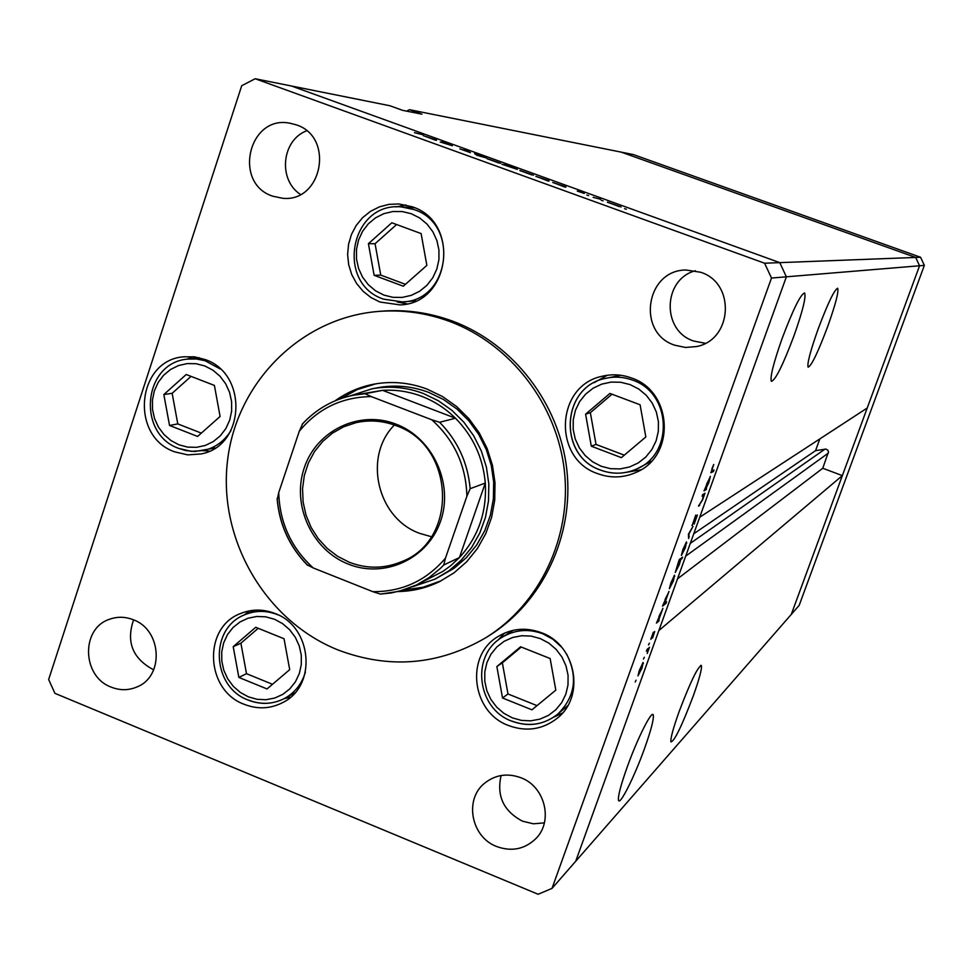 <?xml version="1.0" encoding="UTF-8"?>
<svg xmlns="http://www.w3.org/2000/svg" width="973" height="973" viewBox="0 0 973 973"><rect width="100%" height="100%" fill="white"/><g stroke="black" fill="none" stroke-linecap="round" stroke-linejoin="round"><path stroke-width="1.46" d="M819.85 438.896L815.544 450.657L825.895 449.088L827.816 450.146L828.497 451.776L822.769 468.256L842.35 475.615L658.879 630.54L575.736 861.227L786.366 276.819L699.721 517.222L867.235 408.003L919.558 265.775L791.292 614.401L799.161 605.388L924.35 265.386L920.567 257.261L633.387 154.573L621.321 152.153L915.678 257.444L919.558 265.775L924.35 265.386M842.35 475.615L791.292 614.401L552.019 888.385L771.492 278.047L786.366 276.819L779.787 262.637L786.366 276.819L919.558 265.775L915.678 257.444L920.567 257.261M794.029 335.661C802.664 311.141 806.203 296.911 804.61 292.97C800.584 294.211 793.031 309.536 781.964 338.932C773.438 363.209 769.911 377.342 771.37 381.331C775.408 380.297 782.961 365.082 794.029 335.661M827.695 326.527C835.564 304.354 838.884 291.596 837.68 288.263C834.372 289.626 827.853 303.248 818.111 329.129C810.314 351.156 806.982 363.841 808.137 367.162C811.458 365.921 817.977 352.372 827.695 326.527M693.08 696.449C699.259 679.19 702.044 668.901 701.411 665.581C697.969 666.31 690.575 681.55 679.227 711.299C673.134 728.376 670.373 738.58 670.932 741.925C674.423 741.231 681.805 726.077 693.08 696.449M644.54 748.492C651.046 730.224 653.953 719.083 653.272 715.07C652.092 709.353 637.485 738.3 627.196 767.077C620.81 785.065 617.916 796.084 618.487 800.159C619.631 806.349 634.42 776.795 644.54 748.492M406.629 111.141L409.499 109.681L621.321 152.153L915.678 257.444L779.787 262.637L291.426 86.001L389.905 105.753L402.688 110.363L421.954 114.169L409.499 109.681M822.769 468.256L677.524 578.813M815.544 450.657L693.749 533.788M435.101 579.105L454.111 568.281L466.322 557.699L476.612 545.111L484.7 530.832L490.343 515.289L493.372 498.906L493.688 482.158L491.292 465.508L486.245 449.429L478.692 434.384L468.852 420.798L456.994 409.061L443.481 399.502L428.679 392.374C411.956 386.135 394.989 384.578 377.767 387.716L372.039 388.799C389.382 385.636 406.483 387.205 423.316 393.493L438.239 400.681L451.861 410.314L463.805 422.148L473.717 435.831L481.331 450.998L486.415 467.198L488.835 483.982L488.507 500.876L485.466 517.381L479.786 533.046L471.637 547.422L461.275 560.12L448.979 570.774L435.101 579.105L412.807 586.67M398.273 591.535C412.82 591.28 426.636 587.947 439.711 581.538L454.038 572.829L466.724 561.725L477.415 548.517L485.795 533.581L491.62 517.332L494.722 500.219L495.002 482.717L492.46 465.337L487.157 448.565L479.239 432.876L468.937 418.706L456.556 406.471L442.435 396.498L426.977 389.066C409.682 382.596 392.119 380.942 374.289 384.092C359.974 386.768 346.911 392.338 335.089 400.827M375.931 383.812L357.492 389.48L340.574 398.711M337.838 649.891C389.261 669.363 438.628 665.289 485.941 637.656C539.93 604.124 571.783 537.278 564.389 470.762C556.945 404.257 510.801 344.369 450.037 321.589C426.478 312.868 402.421 309.499 377.865 311.482C300.231 317.891 235.989 383.24 227.402 461.676C218.39 540.088 265.532 620.835 337.838 649.891M485.941 637.656L488.714 635.928C542.484 602.53 574.204 535.989 566.833 469.764C559.439 403.564 513.489 343.943 452.992 321.272C429.531 312.588 405.571 309.232 381.112 311.214L377.865 311.482M631.477 377.974C621.82 374.459 612.053 373.887 602.165 376.259C555.595 385.539 552.372 458.782 597.665 473.644C610.764 478.412 623.644 477.962 636.293 472.294C675.87 455.996 672.671 391.255 631.477 377.974M607.322 375.274L594.041 382.717M541.426 632.718C526.15 627.111 511.737 628.363 498.164 636.464C464.826 655.595 471.54 712.333 508.611 725.554C526.49 732.073 542.752 729.58 557.407 718.098C585.551 696.182 575.992 644.868 541.426 632.718M504.501 633.119L497.835 640.343M274.909 613.464C263.269 608.989 251.849 608.989 240.647 613.489C202.615 627.317 205.23 690.356 244.259 704.33C257.638 709.524 270.53 708.891 282.936 702.457C317.417 685.71 312.151 626.551 274.909 613.464M249.404 610.862L244.478 614.851M205.096 359.536L194.612 356.86L183.885 356.787C136.634 359.901 129.506 436.634 174.787 451.873L187.74 454.877L200.888 453.965C245.062 446.522 248.468 373.778 205.096 359.536M192.958 356.69L186.998 359.195M412.09 206.75L398.906 203.953L388.981 204.366L379.373 206.872L370.47 211.36L362.637 217.636L356.215 225.444L351.448 234.444L348.553 244.259L347.616 254.5L348.687 264.741L351.727 274.544L356.617 283.532L363.124 291.304L371.017 297.556L379.957 302.031L400.073 304.902C450.548 303.698 460.788 221.929 412.09 206.75M405.911 204.938L396.035 206.921M111.19 687.12C81.854 676.576 80.686 628.327 109.645 619.229C117.465 616.456 125.371 616.639 133.35 619.777C161.846 629.859 164.364 676.271 137.059 686.914C128.606 690.526 119.995 690.599 111.19 687.12M153.758 669.655L152.323 669.108C132.364 657.918 126.113 641.499 133.581 619.874M674.739 345.196C636.378 333.07 645.622 270.02 685.941 270.007L700.657 272.258C735.831 283.155 732.511 340.051 696.461 346.558L685.503 347.47L674.739 345.196M705.316 343.287L693.7 341.036C661.518 330.869 662.649 279.336 695.354 270.749M521.017 777.78C507.553 772.854 495.415 774.678 484.59 783.229C463.987 799.441 471.151 837.06 496.595 846.498C511.384 851.861 524.35 849.368 535.491 838.981C553.588 821.784 545.306 786.695 521.017 777.78M501.107 775.517C496.437 796.023 503.6 811.251 522.574 821.212L533.435 823.803L544.394 822.866M296.206 124.824L289.686 123.157C248.48 114.875 232.729 183.459 272.72 196.181L282.486 198.249C322.306 202.81 334.797 136.816 296.206 124.824M306.617 130.808C281.586 140.258 277.828 179.883 300.462 194.418M440.246 141.997L442.399 142.022L452.336 145.755L440.246 141.997M470.446 152.664L459.852 148.881L468.877 152.092L463.817 149.806L469.363 151.484L465.447 150.353L470.446 152.664M477.135 155.339L474.605 153.673L486.488 157.979L477.135 155.339M487.218 158.611L500.718 163.355L487.157 158.781M519.959 170.457L533.508 175.225L519.898 170.616M565.897 186.84L552.7 182.438L565.763 187.217M624.52 208.684L626.357 209.231L624.52 208.684M255.169 78.74L291.426 86.001L779.787 262.637L764.596 263.221L255.169 78.74L241.718 85.721L48.65 679.507L54.926 693.335L538.13 894.26L552.019 888.385M607.444 202.116L621.127 206.945L607.395 202.25M601.265 200.268L603.114 200.827L601.265 200.268M593.165 197.324L600.584 199.27L593.165 197.324M586.804 195.038L588.665 195.597L586.804 195.038M577.33 191.024L584.299 193.457L577.293 191.097M549.052 180.759L535.88 176.356L548.93 181.124M504.196 164.996L501.983 164.328L506.738 164.996L517.441 169.411L504.196 164.996M436.585 140.063L423.328 135.661L436.488 140.355M414.51 132.596L423.316 134.846L414.486 132.693M702.092 496.23L702.676 494.612L704.963 493.238L702.615 499.83L698.505 506.203L702.433 499.721L703.443 495.61L702.092 496.23M692.119 525.578L695.78 515.07L692.715 523.961L697.41 515.009L694.163 524.058L696.704 516.602L691.937 525.505M688.422 534.189L693.019 526.393L689.115 533.63L688.629 538.556L688.422 534.189M686.537 541.9L685.333 547.823L681.392 555.449L682.851 549.563L686.537 541.9M674.544 575.189L673.377 580.99L669.4 588.689L670.847 582.912L674.544 575.189M659.049 619.777L658.94 620.981L656.41 623.073L662.905 608.332L658.806 619.679M635.174 681.964L636.087 680.2L635.174 681.964M643.104 662.491L642.046 667.965L637.96 675.882L639.334 670.385L643.104 662.491M643.433 659.013L644.345 657.274L643.433 659.013M646.315 651.119L649.465 647.3L647.215 653.455L648.018 649.964L646.315 651.119M648.517 644.892L649.417 643.165L648.517 644.892M654.72 631.501L652.652 637.826L654.16 633.082L650.852 639.37L653.345 632.17L651.594 637.777L654.72 631.501M665.094 602.944L666.578 601.764L666.006 603.357L662.504 606.143L668.974 591.426L664.863 602.846M679.154 560.825L679.288 559.548L682.669 557.115L680.686 559.73L679.251 564.705L675.274 572.44L678.862 560.716M706.459 488.178L706.289 489.541L704.014 490.903L710.375 476.344L708.831 482.584L706.179 488.069M712.102 468.974L711.591 471.114L714.024 469.91L713.44 471.528L710.886 472.744L713.744 464.486L711.871 468.889M771.492 278.047L764.596 263.221M397.154 301.983L407.042 303.831M203.004 450.681L209.463 451.083M284.298 698.59L290.477 697.24M553.625 717.235L562.516 713.051M625.919 472.404L640.927 469.801M403.941 589.954L423.024 587.254L441.195 580.784M642.594 663.124L643.384 663.44M638.86 674.277L642.776 664.06L639.662 670.093L638.86 674.277M648.018 648.541L648.894 648.882M647.641 648.869L648.517 649.21M646.936 649.478L647.933 649.867M651.022 638.179L651.642 638.422M657.553 620.446L658.94 620.981M658.247 620.433L662.248 609.949L659.147 615.982L658.247 620.433M664.827 602.895L666.006 603.357M664.328 603.552L668.329 593.044L665.252 599.064L664.328 603.552M673.912 576.004L674.763 576.332M670.251 587.096L674.18 576.807L671.151 582.681L670.251 587.096M681.015 558.295L682.085 558.709M679.616 559.317L680.686 559.73M679.92 560.278L675.931 570.823L678.972 564.875L680.127 560.278L679.13 559.974M685.856 542.776L686.731 543.116M682.231 553.856L686.147 543.53L683.155 549.344L682.231 553.856M688.531 536.537L689.261 536.816M703.09 494.357L704.379 494.856M702.676 494.612L703.966 495.099M702.445 495.233L703.309 495.561M704.987 489.042L706.289 489.541M705.729 488.604L709.718 477.95L706.763 483.788L705.729 488.604M712.054 471.005L713.44 471.528M619.375 206.434L608.94 202.749L619.315 206.604M564.924 186.731L554.355 182.997L564.802 187.059M548.079 180.637L537.534 176.916L547.969 180.966M531.732 174.726L521.406 171.09L531.672 174.885M505.279 165.142L515.787 168.852L505.279 165.142M498.93 162.856L488.641 159.244L498.881 163.014M435.393 139.869L424.982 136.208L435.296 140.161M414.778 207.821L401.411 206.921L413.999 209.572C459.888 223.887 450.085 300.949 402.506 301.91L415.824 300.852M426.855 265.386L421.114 233.581L391.827 222.768L368.414 243.676L374.143 275.323L403.309 286.22L426.855 265.386M396.595 224.52L375.067 243.737L380.747 275.104L405.449 284.323M380.747 275.104L374.143 275.323M375.067 243.737L368.414 243.676M289.699 669.643L284.031 638.738L255.729 627.293L233.204 646.68L238.859 677.427L267.052 688.945L289.699 669.643M258.21 628.303L240.903 643.202L246.497 673.681L272.501 684.287M246.497 673.681L238.859 677.427M240.903 643.202L233.204 646.68M220.093 416.456L214.401 385.417L186.208 374.508L163.841 394.564L169.533 425.456L197.604 436.439L220.093 416.456M191.036 376.381L172.148 393.299L177.791 423.912L201.338 433.119M177.791 423.912L169.533 425.456M172.148 393.299L163.841 394.564M566.554 653.978C578.144 676.843 575.189 696.923 557.687 714.194L567.794 705.595M513.136 630.334L501.934 637.388C514.729 629.677 528.351 628.473 542.788 633.764L552.944 639.297L561.579 647.13M555.814 690.125L550.134 658.526L520.591 646.777L496.862 666.554L502.53 697.994L531.951 709.816L555.814 690.125M521.273 647.045L502.36 662.808L507.979 693.968L537.023 705.632M507.979 693.968L502.53 697.994M502.36 662.808L496.862 666.554M600.45 470.02C558.125 455.923 561.117 387.485 604.659 378.558C614.036 376.259 623.304 376.77 632.486 380.115C671.334 392.642 674.204 453.759 636.78 468.937L651.399 461.263M620.835 375.286L604.659 378.558C560.934 387.619 558.101 456.057 600.487 470.068C612.759 474.581 624.861 474.192 636.78 468.937C624.934 474.167 612.905 474.556 600.657 470.105M645.829 436.974L640.1 404.78L609.913 393.433L585.588 414.182L591.304 446.193L621.358 457.638L645.829 436.974M612.005 394.223L590.356 412.686L596.023 444.418L624.289 455.157M596.023 444.418L591.304 446.193M590.356 412.686L585.588 414.182M348.298 564.109C311.98 549.976 291.45 505.096 304.233 467.916C316.456 430.516 359.341 409.755 395.987 424.119C432.815 437.923 453.856 483.654 440.574 521.163C427.828 558.891 384.42 578.789 348.298 564.109M395.926 425.615C382.766 420.664 369.46 419.691 356.009 422.671L343.81 426.733L332.596 433.046L322.744 441.389L314.583 451.484L308.38 462.978L304.318 475.505L302.542 488.653L303.102 501.959L305.984 515.009L311.08 527.354L318.232 538.616L327.196 548.395L337.692 556.374L349.368 562.297C367.149 569.059 384.7 568.791 402.007 561.506C458.915 539.857 454.902 445.135 395.926 425.615M394.357 425.031C362.844 456.799 377.317 518.427 419.74 533.386L431.355 536.719M445.464 558.149L443.737 564.997L440.295 568.463L429.008 577.67L416.505 584.98L443.068 571.285L450.718 565.678L459.426 557.565C478.29 536.841 486.914 512.005 485.296 483.046C483.058 457.784 473.109 436.172 455.461 418.208C445.598 408.49 434.323 401.192 421.65 396.303C408.94 391.511 395.926 389.528 382.608 390.343L353.613 395.196L365.082 393.724L371.272 396.595C341.949 396.984 317.952 408.526 299.295 431.234L278.728 492.581C279.665 522.659 291.17 547.787 313.233 567.952L372.817 591.669C402.031 591.864 426.247 580.686 445.464 558.149L466.894 496.254C466.067 465.593 454.342 440.088 431.72 419.752L371.272 396.595M431.72 419.752L439.614 422.282L455.461 418.208L382.608 390.343L365.082 393.724M349.648 396.047L372.039 388.799M443.737 564.997L459.426 557.565L485.296 483.046L470.154 488.701L466.894 496.254M313.233 567.952L307.213 564.839C289.613 546.619 279.628 524.812 277.281 499.441L278.728 492.581M380.346 594.089L398.881 591.377L416.505 584.98L404.148 589.881L391.231 592.958L380.346 594.089L372.817 591.669M299.295 431.234L302.627 423.827C316.59 408.782 333.593 399.246 353.613 395.196C333.386 399.295 316.249 408.964 302.226 424.216M828.339 453.09L685.71 556.106M825.007 449.1L690.307 543.348M698.882 505.157L699.684 505.461M383.885 295.087L392.91 297.324L402.177 297.422L411.238 295.366L419.631 291.268L426.928 285.308L432.754 277.792L436.816 269.095L438.92 259.657L438.932 249.952L436.865 240.465L432.827 231.696L427.013 224.07L419.716 217.988L411.324 213.744L402.25 211.555L392.946 211.518L383.897 213.646L375.554 217.818L368.317 223.814L362.552 231.343L358.551 240.015L356.507 249.404L356.507 259.037L358.563 268.439L362.576 277.159L368.329 284.736L375.554 290.818L383.885 295.087M401.411 206.921C350.438 201.691 335.065 283.325 383.532 299.137L402.506 301.91L383.751 299.197M248.334 696.826L257.054 699.307L266.006 699.721L274.739 698.042L282.815 694.369L289.832 688.86L295.427 681.805L299.319 673.547L301.302 664.51L301.289 655.145L299.258 645.926L295.33 637.315L289.686 629.762L282.62 623.644L274.508 619.254L265.738 616.833L256.763 616.481L248.042 618.22L240.003 621.966L233.046 627.5L227.512 634.566L223.681 642.8L221.735 651.801L221.783 661.105L223.802 670.251L227.706 678.801L233.289 686.318L240.282 692.423L248.334 696.826M255.644 610.132L244.965 614.644C255.546 610.363 266.334 610.339 277.329 614.571L278.12 614.9M305.376 672.173C301.873 683.849 295.001 692.569 284.761 698.346C273.109 704.343 261.019 704.914 248.48 700.061M178.996 444.819L187.68 447.118L196.582 447.325L205.279 445.452L213.306 441.56L220.275 435.843L225.833 428.606L229.689 420.19L231.647 411.032L231.598 401.581L229.567 392.326L225.639 383.727L220.007 376.235L212.965 370.214L204.877 365.982L196.157 363.732L187.217 363.586L178.546 365.532L170.543 369.485L163.634 375.225L158.149 382.486L154.354 390.878L152.445 399.988L152.506 409.378L154.537 418.56L158.429 427.086L163.999 434.542L170.968 440.55L178.996 444.819M199.307 357.736L187.716 359.098L196.412 358.988L205.023 360.703L220.251 368.986M230.99 430.54C224.459 441.085 215.374 447.738 203.698 450.523L191.389 451.363L179.275 448.553M512.297 717.843L521.406 720.385L530.771 720.835L539.93 719.132L548.419 715.398L555.802 709.779L561.725 702.579L565.86 694.15L568.013 684.907L568.074 675.335L566.018 665.897L561.968 657.091L556.13 649.356L548.784 643.08L540.319 638.592L531.161 636.099L521.759 635.722L512.613 637.485L504.16 641.292L496.838 646.948L490.988 654.16L486.914 662.577L484.809 671.759L484.785 681.27L486.816 690.623L490.83 699.368L496.619 707.067L503.892 713.331L512.297 717.843M501.934 637.388C470.579 655.705 477.025 708.648 511.603 721.09C528.388 727.293 543.749 724.994 557.687 714.194C543.919 724.897 528.655 727.208 511.907 721.102M601.241 466.274L610.545 468.682L620.129 468.913L629.507 466.979L638.203 462.966L645.768 457.067L651.837 449.575L656.106 440.854L658.332 431.355L658.405 421.564L656.337 411.968L652.214 403.053L646.254 395.281L638.762 389.03L630.115 384.615L620.75 382.267L611.141 382.097L601.776 384.116L593.116 388.191L585.612 394.138L579.616 401.642L575.42 410.326L573.243 419.777L573.194 429.494L575.25 439.018L579.336 447.872L585.235 455.607L592.654 461.847L601.241 466.274M439.614 422.282C457.663 440.684 467.843 462.832 470.154 488.701M700.767 665.325L701.411 665.581M652.214 714.644L653.272 715.07M680.005 560.229L679.154 559.901M244.965 614.644C209.013 628.144 211.615 686.719 247.945 699.976C260.582 704.987 272.854 704.44 284.761 698.346L294.965 692.8M187.716 359.098C143.007 362.54 136.475 433.824 178.813 448.431L185.758 450.56L194.746 451.508L215.082 448.006M307.577 565.337C289.468 546.814 279.312 524.581 277.11 498.638"/></g></svg>
